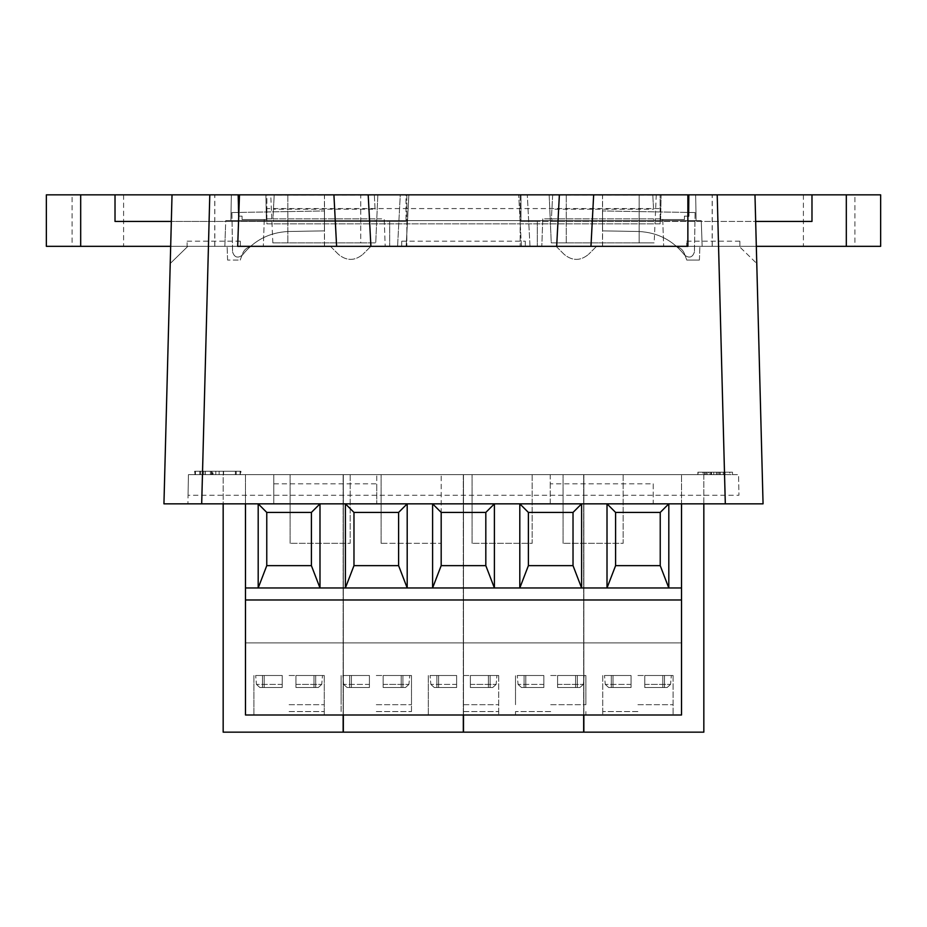 <?xml version="1.0" encoding="UTF-8"?>
<svg xmlns="http://www.w3.org/2000/svg" width="927" height="927" viewBox="0 0 927 927"><rect width="100%" height="100%" fill="white"/><g stroke="black" fill="none" stroke-linecap="round" stroke-linejoin="round"><path stroke-width="0.7" stroke-dasharray="4.63 3.48" d="M324.485 194.844L214.751 194.844L324.485 194.844L324.485 246.339L214.751 246.339L324.485 246.339M405.991 194.844L172.028 194.844L170.684 246.339L406.849 246.339L389.688 246.339L389.688 221.449L115.018 221.449L405.991 221.449L115.018 221.449L115.018 194.844L406.849 194.844L405.991 194.844L405.991 221.449L389.688 221.449L405.991 221.449L405.991 194.844M115.018 194.844L115.018 221.449L115.018 194.844L80.684 194.844L80.684 246.339L46.35 246.339L46.35 194.844L80.684 194.844M72.097 194.844L123.604 194.844L72.097 194.844L72.097 246.339L123.604 246.339L72.097 246.339M80.684 246.339L389.688 246.339L389.688 221.449L171.333 221.449M406.849 194.844L406.849 246.339L406.849 194.844M324.427 246.339L324.427 194.844M324.438 230.869L324.438 210.95L324.473 230.869L288.679 231.495C269.664 232.283 254.253 240.139 242.445 255.064C237.66 258.61 234.369 257.532 232.561 251.854L232.596 251.82C234.38 257.497 237.671 258.563 242.468 255.029L242.445 255.064C254.276 240.128 269.676 232.271 288.679 231.495L324.473 230.869M231.877 212.561L324.473 210.95L231.877 212.561L232.561 251.854M214.821 246.339L214.821 194.844M214.751 246.339L214.751 194.844M231.901 212.561L232.596 251.82M240.893 474.659L194.647 474.659L194.647 471.229L240.893 471.229L194.647 471.229L223.291 471.229L223.291 474.659L194.647 474.659L240.893 474.659L240.927 471.229M240.105 474.659L194.913 474.659L240.105 474.659L194.913 474.659L240.105 474.659L240.105 471.229L194.913 471.229L240.105 471.229L194.913 471.229L240.105 471.229L240.105 474.659M195.435 474.659L240.371 474.659L195.435 474.659L195.435 471.229L240.371 471.229L195.435 471.229L195.435 474.659M245.481 503.836L245.481 474.659L681.519 474.659L245.481 474.659L681.519 474.659L245.481 474.659L245.481 642.886L681.519 642.886L245.481 642.886L681.519 642.886L245.481 642.886L245.481 714.995L245.481 474.659L245.481 587.961L319.989 587.961L319.989 503.836L258.193 503.836L258.193 587.961L266.767 565.644L311.402 565.644L311.402 512.422L266.767 512.422L266.767 565.644M763.06 503.836L754.972 194.844L756.316 246.339L754.972 194.844L756.316 246.339L754.972 194.844L172.028 194.844L170.232 263.5L172.028 194.844L170.684 246.339L756.316 246.339L170.684 246.339L756.316 246.339L170.684 246.339L172.028 194.844L266.86 194.844L266.86 208.575L660.14 208.575L660.14 194.844L687.869 194.844L661.09 194.844L660.661 219.548L661.09 194.844L754.972 194.844L209.792 194.844L201.692 503.836L739.086 503.836L187.914 503.836L550.221 503.836L550.221 474.659L738.576 474.659L738.935 495.261L188.065 495.261L187.914 503.836L188.424 474.659L738.576 474.659L738.935 495.261M273.778 483.813L273.778 474.659L376.779 474.659L376.779 503.836L376.779 483.813L273.778 483.813L273.778 503.836L273.778 474.659L188.424 474.659L188.065 495.261M550.221 483.813L550.221 503.836L653.222 503.836L653.222 483.813L550.221 483.813L550.221 474.659L376.779 474.659L376.779 483.813M583.662 714.995L583.662 474.659L463.5 474.659L583.662 474.659L583.662 732.156L463.5 732.156L463.5 474.659L463.5 714.995L498.691 714.995L463.5 714.995M463.315 714.995L463.315 474.659L343.338 474.659L463.315 474.659L463.315 732.156L343.338 732.156L343.338 474.659L343.338 714.995M343.141 714.995L343.141 474.659L343.141 732.156L223.164 732.156L223.164 474.659L343.141 474.659L223.164 474.659L223.164 503.836M703.836 503.836L703.836 474.659L583.859 474.659L703.836 474.659L703.836 732.156L583.859 732.156L583.859 474.659L583.859 714.995M717.811 474.659L697.88 474.659L732.492 474.659L697.88 474.659L724.311 474.659L717.811 474.659L717.811 472.191L708.576 472.191L708.576 474.659L708.576 472.191L704.045 472.191L704.045 474.659L704.045 472.191L697.892 472.191L697.892 474.659L697.892 472.191L724.311 472.191L724.335 474.659L724.335 472.191L697.88 472.191L697.88 474.659L697.88 472.191L706.038 472.191L706.038 474.659L706.038 472.191L732.492 472.191L732.492 474.659L732.492 472.191L697.88 472.191L697.88 474.659L697.88 472.191L697.88 474.659L697.88 472.191L724.311 472.191L724.311 474.659L724.311 472.191L697.892 472.191L697.892 474.659L697.892 472.191L724.311 472.191L724.311 474.659L724.311 472.191L705.76 472.191L724.311 472.191L724.311 474.659L724.311 472.191L697.88 472.191L716.444 472.191L716.444 474.659L716.444 472.191L697.88 472.191L697.88 474.659L697.88 472.191L697.88 474.659L697.88 472.191L724.311 472.191L724.311 474.659L724.311 472.191L697.88 472.191L697.88 474.659L697.88 472.191L716.444 472.191L716.444 474.659L716.444 472.191L697.88 472.191L716.444 472.191L716.444 474.659L716.444 472.191L697.88 472.191L697.88 474.659L697.88 472.191L697.88 474.659L697.88 472.191L724.311 472.191L724.311 474.659L724.311 472.191L717.811 472.191L717.811 474.659L717.811 472.191M698.101 474.659L729.804 474.659L698.101 474.659L729.804 474.659L698.101 474.659L698.101 472.191L702.851 472.191L702.851 474.659L702.851 472.191L729.804 472.191L729.804 474.659L729.804 472.191L698.101 472.191L725.053 472.191L725.053 474.659L725.053 472.191L729.804 472.191L698.101 472.191L698.101 474.659M194.913 474.659L212.248 474.659L211.449 474.659L211.449 471.229L212.248 471.229L194.913 471.229L240.012 471.229L212.248 471.229L212.248 474.659L240.012 474.659L194.913 474.659L194.913 471.229L194.913 474.659M212.248 474.659L240.012 474.659L211.727 474.659L211.727 471.229L240.012 471.229L212.248 471.229M441.182 474.659L381.101 474.659L441.182 474.659L441.182 543.326L441.182 474.659M532.168 474.659L472.086 474.659L532.168 474.659L532.168 543.326L472.086 543.326L532.168 543.326L532.168 474.659M350.197 474.659L290.116 474.659L350.197 474.659L350.197 543.326L290.116 543.326L350.197 543.326L350.197 474.659M623.153 474.659L563.071 474.659L623.153 474.659L623.153 543.326L563.071 543.326L623.153 543.326L623.153 474.659M209.792 194.844L754.972 194.844L756.768 263.5L754.972 194.844L593.662 194.844L590.962 246.339L336.617 246.339L333.917 194.844L172.028 194.844L163.94 503.836M521.403 246.339L518.703 194.844L521.426 246.339L530.001 246.339L397.579 246.339L406.153 246.339L408.853 194.844L400.279 194.844L397.579 246.339L400.279 194.844L527.301 194.844L408.877 194.844L406.177 246.339M687.869 246.339L687.869 216.118L684.439 216.118L688.645 216.118L688.831 194.844M239.479 194.844L238.737 216.118L242.051 216.118L242.051 219.548L266.339 219.548L265.91 194.844L266.339 219.548L242.051 219.548L242.051 216.118L238.355 216.118L238.169 194.844M238.737 216.118L237.683 246.339M525.296 246.339L401.704 246.339L525.296 246.339L525.296 241.194L525.296 246.339M686.664 246.339L739.885 246.339L686.664 246.339L686.664 241.194L686.664 246.339M187.115 246.339L240.336 246.339L187.115 246.339L187.115 241.194L187.115 246.339M549.166 194.844L639.155 194.844L549.166 194.844L551.264 242.909L639.155 242.909L551.264 242.909L549.166 194.844M639.155 194.844L656.258 194.844L639.155 194.844L639.155 242.909L654.161 242.909L639.155 242.909L639.155 194.844M360.73 194.844L270.742 194.844L360.73 194.844L360.73 242.909L272.839 242.909L375.736 242.909L360.73 242.909L360.73 194.844M653.222 483.813L653.222 503.836L725.308 503.836L717.208 194.844M684.439 216.118L684.439 219.548L660.14 219.548L660.14 223.847L266.86 223.847L266.86 194.844L660.14 194.844L660.14 219.548L684.439 219.548L684.439 216.118M552.666 195.122L551.414 218.876L542.77 218.876L541.808 246.339L542.77 218.876L551.936 218.876L551.797 221.437L653.674 221.437L653.547 218.876L551.936 218.876L551.797 221.437L653.674 221.437L653.547 218.876L662.712 218.876L663.674 246.339L662.712 218.876L551.414 218.876L551.924 209.212L653.547 209.212L652.805 195.122L552.666 195.122L551.924 209.212M652.805 195.122L653.547 209.212M656.258 194.844L654.161 242.909M273.453 209.212L272.944 218.876L384.23 218.876L385.192 246.339L384.23 218.876L375.064 218.876L375.203 221.437L273.326 221.437L273.453 218.876L375.064 218.876L375.203 221.437L273.326 221.437L273.453 218.876L264.288 218.876L263.326 246.339L264.288 218.876L272.944 218.876L274.195 195.122L374.334 195.122L375.076 209.212L273.453 209.212L274.195 195.122M375.076 209.212L374.334 195.122M272.839 242.909L270.742 194.844M377.834 194.844L375.736 242.909L377.834 194.844M401.704 246.339L401.704 241.194L401.704 246.339M739.885 246.339L739.885 241.194L739.885 246.339M240.336 246.339L240.336 241.194L240.336 246.339M754.972 194.844L172.028 194.844L231.344 194.844L230.893 220.591L696.107 220.591L695.656 194.844L696.107 220.591L695.656 194.844L231.344 194.844L230.893 220.591L696.107 220.591L695.656 194.844L754.972 194.844L521.009 194.844L811.982 194.844L811.982 221.449L521.009 221.449L755.667 221.449M252.92 246.339L227.115 246.339L252.92 246.339C247.972 246.605 244.531 249.015 242.596 253.569C244.531 249.015 247.972 246.605 252.92 246.339M330.441 246.339L370.87 246.339L330.441 246.339L338.517 254.415C346.605 261.043 354.693 261.043 362.793 254.415C354.693 261.043 346.605 261.043 338.517 254.415L330.441 246.339M674.08 246.339L699.885 246.339L674.08 246.339C679.027 246.605 682.469 249.015 684.404 253.569C682.469 249.015 679.027 246.605 674.08 246.339M556.13 246.339L596.559 246.339L556.13 246.339L564.207 254.415C572.307 261.043 580.395 261.043 588.483 254.415C580.395 261.043 572.307 261.043 564.207 254.415L556.13 246.339M224.844 246.339L702.156 246.339L224.844 246.339L225.562 225.736L224.844 246.339L187.857 246.339L224.844 246.339L225.748 220.591L696.107 220.591L230.893 220.591L231.344 194.844L230.893 220.591L225.748 220.591L224.844 246.339M739.143 246.339L702.156 246.339L701.252 220.591L696.107 220.591L701.252 220.591L702.156 246.339L739.143 246.339L756.768 263.5L739.143 246.339M686.78 260.07L699.41 260.07L686.78 260.07L684.404 253.569L686.78 260.07M368.204 194.844L559.375 194.844M701.252 220.591L696.107 220.591L701.252 220.591M699.41 260.07L699.885 246.339L699.41 260.07M596.559 246.339L588.483 254.415L596.559 246.339M701.438 225.736L702.156 246.339L701.438 225.736M240.22 260.07L242.596 253.569L240.22 260.07L227.59 260.07L240.22 260.07M225.748 220.591L230.893 220.591L225.748 220.591M187.857 246.339L170.232 263.5L187.857 246.339M370.87 246.339L362.793 254.415L370.87 246.339M227.59 260.07L227.115 246.339L227.59 260.07M521.426 246.339L406.153 246.339M530.001 246.339L527.301 194.844L530.001 246.339M266.86 208.575L266.86 223.847L660.14 223.847L660.14 208.575M687.869 216.118L687.869 194.844M681.519 503.836L681.519 714.995L681.519 474.659L681.519 714.995L245.481 714.995L681.519 714.995L245.481 714.995L245.481 587.961M681.519 599.978L245.481 599.978M311.402 565.644L319.989 587.961L407.196 587.961L407.196 503.836L345.389 503.836L345.389 587.961L353.975 565.644L398.61 565.644L398.61 512.422L353.975 512.422L353.975 565.644M398.61 565.644L407.196 587.961L494.404 587.961L494.404 503.836L432.596 503.836L432.596 587.961L441.182 565.644L485.818 565.644L485.818 512.422L441.182 512.422L441.182 565.644M485.818 565.644L494.404 587.961L581.611 587.961L581.611 503.836L519.804 503.836L519.804 587.961L528.39 565.644L528.39 512.422L519.804 503.836L581.611 503.836L573.025 512.422L528.39 512.422M573.025 512.422L573.025 565.644L581.611 587.961L668.807 587.961L668.807 503.836L607.011 503.836L607.011 587.961L615.598 565.644L660.233 565.644L660.233 512.422L615.598 512.422L615.598 565.644M550.708 714.995L515.516 714.995L550.708 714.995M637.915 714.995L673.106 714.995L637.915 714.995M376.292 714.995L411.484 714.995L376.292 714.995M289.085 714.995L324.276 714.995L289.085 714.995M295.956 687.521L295.956 684.393L295.956 687.521L318.309 687.521L295.956 687.521L313.975 687.521L295.956 687.521L295.956 675.505L322.515 675.505L295.956 675.505L295.956 684.393L295.956 675.505L322.515 675.505L295.956 675.505L295.956 687.521L295.956 675.505L295.956 687.521L318.309 687.521L295.956 687.521L295.956 675.505L295.956 687.521L315.69 687.521L295.956 687.521M282.225 684.393L282.225 687.521L259.861 687.521L282.225 687.521L282.225 675.505L255.667 675.505L282.225 675.505L282.225 687.521L262.48 687.521L282.225 687.521L282.225 675.505L255.667 675.505L282.225 675.505L282.225 687.521L282.225 684.393L256.443 684.393L282.225 684.393M383.164 687.521L383.164 684.393L383.164 687.521L405.516 687.521L383.164 687.521L401.182 687.521L383.164 687.521L383.164 675.505L409.722 675.505L383.164 675.505L383.164 684.393L383.164 675.505L409.722 675.505L383.164 675.505L383.164 687.521L383.164 675.505L383.164 687.521L405.516 687.521L383.164 687.521L383.164 675.505L383.164 687.521L402.897 687.521L383.164 687.521M369.421 684.393L369.421 687.521L347.069 687.521L369.421 687.521L369.421 675.505L342.874 675.505L369.421 675.505L369.421 687.521L349.688 687.521L369.421 687.521L369.421 675.505L342.874 675.505L369.421 675.505L369.421 687.521L369.421 684.393L343.65 684.393L369.421 684.393M644.775 687.521L644.775 684.393L644.775 687.521L667.139 687.521L644.775 687.521L662.805 687.521L644.775 687.521L644.775 675.505L671.333 675.505L644.775 675.505L644.775 684.393L644.775 675.505L671.333 675.505L644.775 675.505L644.775 687.521L644.775 675.505L644.775 687.521L667.139 687.521L644.775 687.521L644.775 675.505L644.775 687.521L664.52 687.521L644.775 687.521M631.044 684.393L631.044 687.521L608.691 687.521L631.044 687.521L631.044 675.505L604.485 675.505L631.044 675.505L631.044 687.521L611.31 687.521L631.044 687.521L631.044 675.505L604.485 675.505L631.044 675.505L631.044 687.521L631.044 684.393L605.261 684.393L631.044 684.393M557.579 687.521L557.579 684.393L557.579 687.521L579.931 687.521L557.579 687.521L575.597 687.521L557.579 687.521L557.579 675.505L584.126 675.505L557.579 675.505L557.579 684.393L557.579 675.505L584.126 675.505L557.579 675.505L557.579 687.521L557.579 675.505L557.579 687.521L579.931 687.521L557.579 687.521L557.579 675.505L557.579 687.521L577.312 687.521L557.579 687.521M543.836 684.393L543.836 687.521L521.484 687.521L543.836 687.521L543.836 675.505L517.278 675.505L543.836 675.505L543.836 687.521L524.103 687.521L543.836 687.521L543.836 675.505L517.278 675.505L543.836 675.505L543.836 687.521L543.836 684.393L518.066 684.393L543.836 684.393M470.371 687.521L470.371 684.393L470.371 687.521L492.724 687.521L470.371 687.521L488.39 687.521L470.371 687.521L470.371 675.505L496.918 675.505L470.371 675.505L470.371 684.393L470.371 675.505L496.918 675.505L470.371 675.505L470.371 687.521L470.371 675.505L470.371 687.521L492.724 687.521L470.371 687.521L470.371 675.505L470.371 687.521L490.105 687.521L470.371 687.521M456.629 684.393L456.629 687.521L434.276 687.521L456.629 687.521L456.629 675.505L430.082 675.505L456.629 675.505L456.629 687.521L436.895 687.521L456.629 687.521L456.629 675.505L430.082 675.505L456.629 675.505L456.629 687.521L456.629 684.393L430.858 684.393L456.629 684.393M313.975 687.521L313.975 675.505L313.975 687.521M262.48 687.521L262.48 675.505L262.48 687.521M401.182 687.521L401.182 675.505L401.182 687.521M349.688 687.521L349.688 675.505L349.688 687.521M662.805 687.521L662.805 675.505L662.805 687.521M611.31 687.521L611.31 675.505L611.31 687.521M575.597 687.521L575.597 675.505L575.597 687.521M524.103 687.521L524.103 675.505L524.103 687.521M488.39 687.521L488.39 675.505L488.39 687.521M436.895 687.521L436.895 675.505L436.895 687.521M289.085 675.505L324.276 675.505L289.085 675.505M376.292 675.505L411.484 675.505L376.292 675.505M637.915 675.505L673.106 675.505L637.915 675.505M550.708 675.505L585.899 675.505L550.708 675.505M463.5 675.505L498.691 675.505L463.5 675.505M289.085 704.694L324.276 704.694L289.085 704.694M376.292 704.694L411.484 704.694L376.292 704.694M637.915 704.694L673.106 704.694L637.915 704.694M550.708 704.694L585.899 704.694L550.708 704.694M463.5 704.694L498.691 704.694L463.5 704.694M289.085 711.554L324.276 711.554L289.085 711.554M376.292 711.554L411.484 711.554L376.292 711.554M637.915 711.554L602.724 711.554L637.915 711.554M550.708 711.554L515.516 711.554L550.708 711.554M463.5 711.554L498.691 711.554L463.5 711.554M573.025 565.644L528.39 565.644M660.233 565.644L668.807 587.961L681.519 587.961M311.402 512.422L319.989 503.836L258.193 503.836L266.767 512.422M398.61 512.422L407.196 503.836L345.389 503.836L353.975 512.422M485.818 512.422L494.404 503.836L432.596 503.836L441.182 512.422M660.233 512.422L668.807 503.836L607.011 503.836L615.598 512.422M631.044 687.521L608.691 687.521L631.044 687.521L613.025 687.521L631.044 687.521L631.044 675.505L631.044 687.521M543.836 687.521L521.484 687.521L543.836 687.521L525.818 687.521L543.836 687.521L543.836 675.505L543.836 687.521M282.225 687.521L259.861 687.521L282.225 687.521L264.195 687.521L282.225 687.521L282.225 675.505L282.225 687.521M369.421 687.521L347.069 687.521L369.421 687.521L351.403 687.521L369.421 687.521L369.421 675.505L369.421 687.521M456.629 687.521L434.276 687.521L456.629 687.521L438.61 687.521L456.629 687.521L456.629 675.505L456.629 687.521M613.025 687.521L613.025 675.505L613.025 687.521M664.52 687.521L664.52 675.505L664.52 687.521M525.818 687.521L525.818 675.505L525.818 687.521M577.312 687.521L577.312 675.505L577.312 687.521M264.195 687.521L264.195 675.505L264.195 687.521M315.69 687.521L315.69 675.505L315.69 687.521M351.403 687.521L351.403 675.505L351.403 687.521M402.897 687.521L402.897 675.505L402.897 687.521M438.61 687.521L438.61 675.505L438.61 687.521M490.105 687.521L490.105 675.505L490.105 687.521M719.271 472.191L719.271 474.659L719.271 472.191M711.102 472.191L711.102 474.659L711.102 472.191M713.813 472.191L713.813 474.659L719.074 474.659L713.813 474.659L713.813 472.191L719.074 472.191L719.074 474.659L719.074 472.191L713.813 472.191M705.76 472.191L705.76 474.659L705.76 472.191M716.328 472.191L716.328 474.659L716.328 472.191M711.577 472.191L711.577 474.659L711.577 472.191M724.311 472.191L724.311 474.659L724.311 472.191M716.444 472.191L716.444 474.659L716.444 472.191L697.88 472.191L716.444 472.191M240.371 474.659L240.371 471.229L240.371 474.659M235.377 474.659L235.377 471.229L200.429 471.229L235.377 471.229L235.377 474.659L200.429 474.659L235.377 474.659M200.429 474.659L200.429 471.229L200.429 474.659M203.847 474.659L203.847 471.229L203.847 474.659M205.423 474.659L205.423 471.229L205.423 474.659M210.417 474.659L210.417 471.229L210.417 474.659M218.992 474.659L199.908 474.659L214.589 474.659L213.036 474.659L213.036 471.229L218.992 471.229M199.908 474.659L199.908 471.229L214.589 471.229L199.908 471.229M236.165 471.229L215.829 471.229L236.165 471.229M236.165 474.659L215.829 474.659L236.165 474.659M290.116 543.326L290.116 474.659L290.116 543.326M472.086 543.326L472.086 474.659L472.086 543.326M563.071 543.326L563.071 474.659L563.071 543.326M381.101 543.326L381.101 474.659L381.101 543.326L441.182 543.326L381.101 543.326M602.515 194.844L712.249 194.844L602.515 194.844L602.515 246.339L712.249 246.339L602.515 246.339M846.316 246.339L846.316 194.844L880.65 194.844L880.65 246.339L520.151 246.339L537.312 246.339L537.312 221.449L521.009 221.449L521.009 194.844L520.151 194.844L521.009 194.844L521.009 221.449L537.312 221.449L537.312 246.339L756.316 246.339M846.316 194.844L811.982 194.844L811.982 221.449L811.982 194.844M854.903 194.844L803.396 194.844L854.903 194.844L854.903 246.339L803.396 246.339L854.903 246.339M520.151 194.844L520.151 246.339L520.151 194.844M602.573 246.339L602.573 194.844M602.562 230.869L602.562 210.95L602.527 230.869L638.321 231.495C657.336 232.283 672.747 240.139 684.555 255.064C689.34 258.61 692.631 257.532 694.439 251.854L694.404 251.82C692.62 257.497 689.329 258.563 684.532 255.029L684.555 255.064C672.724 240.128 657.324 232.271 638.321 231.495L602.527 230.869M695.123 212.561L602.527 210.95L695.123 212.561L694.439 251.854M712.179 246.339L712.179 194.844M712.249 246.339L712.249 194.844M695.099 212.561L694.404 251.82M566.27 242.909L566.27 194.844L566.27 242.909M287.845 194.844L287.845 242.909L287.845 194.844M295.956 684.393L321.739 684.393L295.956 684.393M383.164 684.393L408.934 684.393L383.164 684.393M644.775 684.393L670.557 684.393L644.775 684.393M557.579 684.393L583.35 684.393L557.579 684.393M470.371 684.393L496.142 684.393L470.371 684.393M707.116 472.191L707.116 474.659M710.036 472.191L710.036 474.659M723.257 472.191L723.257 474.659M720.337 472.191L720.337 474.659M704.393 472.191L704.393 474.659L704.393 472.191M123.604 194.844L123.604 246.339M401.704 241.194L525.296 241.194M739.885 241.194L686.664 241.194M187.115 241.194L240.336 241.194M321.739 684.393L318.309 687.521L321.739 684.393L322.515 675.505L321.739 684.393M256.443 684.393L259.861 687.521L256.443 684.393L255.667 675.505L256.443 684.393M408.934 684.393L405.516 687.521L408.934 684.393L409.722 675.505L408.934 684.393M343.65 684.393L347.069 687.521L343.65 684.393L342.874 675.505L343.65 684.393M670.557 684.393L667.139 687.521L670.557 684.393L671.333 675.505L670.557 684.393M605.261 684.393L608.691 687.521L605.261 684.393L604.485 675.505L605.261 684.393M583.35 684.393L579.931 687.521L583.35 684.393L584.126 675.505L583.35 684.393M518.066 684.393L521.484 687.521L518.066 684.393L517.278 675.505L518.066 684.393M496.142 684.393L492.724 687.521L496.142 684.393L496.918 675.505L496.142 684.393M430.858 684.393L434.276 687.521L430.858 684.393L430.082 675.505L430.858 684.393M253.894 675.505L253.894 711.554L253.894 675.505M324.276 675.505L324.276 711.554L324.276 675.505M341.101 675.505L341.101 704.694L341.101 675.505M411.484 675.505L411.484 704.694L411.484 675.505M602.724 675.505L602.724 714.995L602.724 675.505M673.106 675.505L673.106 714.995L673.106 675.505M585.899 704.694L585.899 675.505L585.899 704.694M515.516 704.694L515.516 675.505L515.516 704.694M428.309 675.505L428.309 711.554L428.309 675.505M498.691 675.505L498.691 714.995L498.691 675.505M411.484 711.554L411.484 704.694L411.484 711.554M341.101 711.554L341.101 704.694L341.101 711.554M253.894 711.554L253.894 714.995L253.894 711.554M324.276 711.554L324.276 714.995L324.276 711.554M585.899 714.995L585.899 711.554L585.899 714.995M515.516 714.995L515.516 711.554L515.516 714.995M428.309 711.554L428.309 714.995L428.309 711.554M223.581 474.659L223.581 471.229M199.85 474.659L199.85 471.229M219.108 474.659L219.108 471.229M215.829 471.229L215.829 474.659M236.188 471.229L236.188 474.659M803.396 194.844L803.396 246.339"/><path stroke-width="1.39" d="M80.684 246.339L80.684 194.844L46.35 194.844L46.35 246.339L170.684 246.339L172.028 194.844L115.018 194.844L115.018 221.449L171.333 221.449M80.684 194.844L115.018 194.844M687.869 216.118L688.645 216.118L688.831 194.844L754.972 194.844L763.06 503.836L163.94 503.836L172.028 194.844L209.792 194.844L201.692 503.836L163.94 503.836M238.737 216.118L238.169 194.844L209.792 194.844M238.169 194.844L239.479 194.844L237.683 246.339L336.617 246.339L333.917 194.844L593.662 194.844L590.962 246.339L687.869 246.339L687.869 194.844L688.831 194.844M717.208 194.844L725.308 503.836L763.06 503.836M590.962 246.339L556.675 246.339L559.375 194.844L687.869 194.844M239.479 194.844L368.204 194.844L370.904 246.339L556.675 246.339M370.904 246.339L336.617 246.339M583.662 714.995L583.662 732.156L463.5 732.156L463.5 714.995M463.315 714.995L463.315 732.156L343.338 732.156L343.338 714.995M343.141 714.995L343.141 732.156L223.164 732.156L223.164 503.836M703.836 503.836L703.836 732.156L583.859 732.156L583.859 714.995M311.402 512.422L311.402 565.644L266.767 565.644L266.767 512.422L311.402 512.422L319.989 503.836L319.989 587.961L245.481 587.961L245.481 714.995L681.519 714.995L681.519 503.836M245.481 587.961L245.481 503.836M245.481 599.978L681.519 599.978M660.233 512.422L668.807 503.836L668.807 587.961L607.011 587.961L607.011 503.836L615.598 512.422L660.233 512.422L660.233 565.644L615.598 565.644L615.598 512.422M573.025 512.422L581.611 503.836L581.611 587.961L519.804 587.961L519.804 503.836L528.39 512.422L573.025 512.422L573.025 565.644L528.39 565.644L528.39 512.422M485.818 512.422L494.404 503.836L494.404 587.961L432.596 587.961L432.596 503.836L441.182 512.422L485.818 512.422L485.818 565.644L441.182 565.644L441.182 512.422M441.182 565.644L432.596 587.961L345.389 587.961L345.389 503.836L353.975 512.422L398.61 512.422L407.196 503.836L407.196 587.961L398.61 565.644L398.61 512.422M266.767 565.644L258.193 587.961L258.193 503.836L266.767 512.422M353.975 512.422L353.975 565.644L398.61 565.644M353.975 565.644L345.389 587.961L319.989 587.961L311.402 565.644M528.39 565.644L519.804 587.961L494.404 587.961L485.818 565.644M615.598 565.644L607.011 587.961L581.611 587.961L573.025 565.644M681.519 587.961L668.807 587.961L660.233 565.644M846.316 194.844L846.316 246.339L880.65 246.339L880.65 194.844L754.972 194.844M846.316 246.339L756.316 246.339M755.667 221.449L811.982 221.449L811.982 194.844"/></g></svg>
